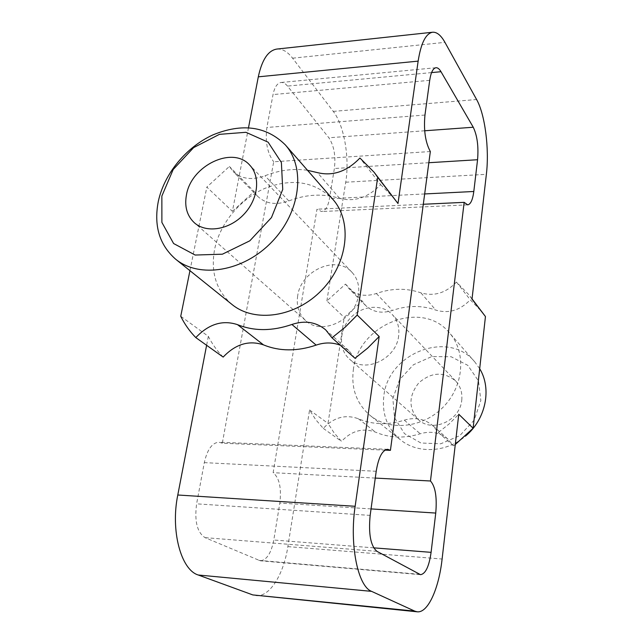 <?xml version="1.0" encoding="UTF-8"?>
<svg xmlns="http://www.w3.org/2000/svg" width="644" height="644" viewBox="0 0 644 644"><rect width="100%" height="100%" fill="white"/><g stroke="black" fill="none" stroke-linecap="round" stroke-linejoin="round"><path stroke-width="0.48" stroke-dasharray="3.22 2.42" d="M297.689 295.829C296.216 305.956 298.856 314.192 305.618 320.535C321.485 336.192 355.81 319.867 358.467 294.96C359.642 285.864 357.468 278.305 351.946 272.275C336.546 254.581 300.869 270.399 297.689 295.829M461.764 400.077C462.473 392.558 460.436 386.191 455.654 380.982C443.796 371.355 431.52 371.974 418.825 382.842C408.489 395.971 408.368 408.264 418.471 419.711C432.269 433.179 460.291 420.669 461.764 400.077M398.644 335.846C396.487 359.111 364.584 373.923 349.459 359.062C338.261 349.354 339.074 329.639 350.835 317.572C362.411 305.328 382.077 303.71 392.228 314.497C397.485 320.229 399.626 327.345 398.644 335.846M392.856 398.459L399.61 379.638L413.44 364.746L431.738 356.575L451.106 356.728L467.818 365.357L478.5 380.95L480.843 400.528L474.177 420.121L459.8 435.626L440.721 443.796L420.935 443.016L404.472 433.629L394.522 417.69L392.856 398.459M479.683 368.706L474.813 361.936C448.482 329.334 387.849 353.113 383.832 396.157C381.812 413.939 387.277 428.437 400.23 439.635C417.425 454.004 446.356 452.772 465.499 436.085M353.355 369.793C358.048 324.496 421.941 298.832 449.407 332.835C466.32 351.809 464.115 385.523 443.627 406.654C423.358 427.978 389.765 431.569 370.115 415.444C356.615 403.74 351.028 388.525 353.355 369.793M455.284 444.481L453.392 445.817L447.991 439.184C439.957 432.502 430.707 430.691 420.25 433.758C404.392 438.628 389.491 438.089 375.541 432.148C362.991 427.624 351.648 430.691 341.505 441.357L334.099 432.881L328.029 423.406L344.226 317.395L362.282 301.11L365.623 305.481C372.787 312.163 381.715 313.813 392.413 310.456C407.306 305.304 421.764 305.184 435.779 310.086C448.554 313.87 460.049 310.44 470.257 299.814L482.308 312.171M255.926 595.636C269.603 597.334 283.658 574.529 287.86 546.611L309.563 409.97L315.729 419.687L323.288 428.381C333.769 417.352 345.442 414.132 358.314 418.737C372.618 424.79 387.946 425.265 404.295 420.17C415.074 416.966 424.589 418.785 432.824 425.636L438.355 432.446L449.093 423.977L458.761 414.237M438.355 432.446L453.392 445.817M323.288 428.381L341.505 441.357M309.563 409.97L328.029 423.406M472.004 299.162L468.792 294.694L456.451 282.072C445.889 293.06 434.056 296.651 420.943 292.851C406.557 287.9 391.705 288.118 376.37 293.503C365.365 297.021 356.213 295.379 348.895 288.576L345.498 284.109L326.878 300.941L344.226 317.395M345.498 284.109L362.282 301.11M456.451 282.072L470.257 299.814M231.961 304.443C216.368 290.798 210.564 272.565 214.524 249.735C219.628 223.895 239.793 199.326 264.668 188.459C292.038 177.792 314.763 181.415 332.851 199.334M354.981 358.273L348.823 350.545L340.362 345.264M223.17 357.082C217.149 350.964 212.206 344.049 208.334 336.337L180.739 316.268M248.504 127.721L232.404 211.345L206.829 187.098L229.385 166.458L233.12 171.489C241.307 179.056 251.925 180.489 264.99 175.788C279.375 170.097 293.543 168.269 307.51 170.306M232.404 211.345L254.13 191.526L229.385 166.458M254.13 191.526L257.801 196.452C265.819 203.874 276.147 205.372 288.786 200.928C306.399 194.19 323.344 193.337 339.613 198.376C354.49 202.184 368.167 197.603 380.644 184.635L359.932 158.013M380.644 184.635L394.426 198.537M189.948 270.681L206.829 187.098M208.334 336.337L206.611 345.289M430.337 151.541L273.684 161.781L222.309 443.217L385.023 450.124M222.309 443.217L218.944 442.203C212.134 442.734 207.255 449.544 204.309 462.634L196.613 503.833C194.335 521.189 197.153 532.459 205.066 537.651L260.24 560.779C266.664 560.183 271.18 553.26 273.789 540.01L279.818 503.061C281.613 488.031 279.383 477.904 273.137 472.688L316.977 209.211L321.525 211.53C325.349 210.966 327.989 206.708 329.446 198.738L334.373 168.519C335.838 155.872 334.003 145.625 328.867 137.768L287.498 86.087C285.421 83.519 283.271 82.311 281.066 82.48C277.25 83.084 274.569 87.117 273.032 94.579L266.89 127.464C265.07 141.761 267.341 153.208 273.684 161.781M375.267 478.081L273.137 472.688M423.301 204.261L316.977 209.211M326.878 300.941L345.731 182.212C349.773 158.11 344.194 125.266 333.262 111.38L292.593 58.185C287.562 51.673 282.314 48.63 276.848 49.065M404.295 420.17L420.25 433.758M358.314 418.737L375.541 432.148M376.37 293.503L392.413 310.456M420.943 292.851L435.779 310.086M287.86 546.611L442.106 559.024M288.786 200.928L264.99 175.788M339.613 198.376L317.436 172.624M376.201 471.279L204.309 462.634M370.163 515.393L196.613 503.833M376.933 551.328L205.066 537.651M419.18 574.263L258.55 560.352M373.681 547.843L273.789 540.01M371.049 508.913L279.818 503.061M424.678 193.949L329.446 198.738M428.848 162.715L334.373 168.519M424.678 130.78L328.867 137.768M431.577 72.595L287.498 86.087M429.709 80.331L273.032 94.579M424.959 115.043L266.89 127.464M345.731 182.212L486.365 174.323M333.262 111.38L476.6 99.53M292.593 58.185L444.932 42.351M351.946 272.275L249.703 165.106M305.618 320.535L194.359 222.76M455.654 380.982L392.228 314.497M418.471 419.711L349.459 359.062M474.813 361.936L449.407 332.835M400.23 439.635L370.115 415.444M447.991 439.184L432.824 425.636M365.623 305.481L348.895 288.576M472.036 298.888L468.792 294.694M348.823 350.545L325.655 329.833M257.801 196.452L233.12 171.489M387.76 449.311L218.944 442.203M420.516 574.673L260.24 560.779M467.697 204.856L321.525 211.53M435.972 67.725L281.066 82.48"/><path stroke-width="0.97" d="M186.494 194.705C191.357 165.419 232.774 145.576 249.703 165.106C260.884 176.545 258.268 199.503 243.601 214.637C229.079 229.908 206.249 233.458 194.359 222.76C186.937 215.748 184.313 206.394 186.494 194.705M465.499 436.085C485.866 419.333 492.008 388.743 479.683 368.706M206.611 345.289L177.784 495.003C170.435 530.656 180.964 569.86 198.247 575.003L252.794 594.919L414.728 611.116L417.191 611.8C427.938 613.209 438.878 588.648 442.106 559.024L458.761 414.237L473.115 428.244L455.284 444.481M472.036 298.888L485.447 316.542L473.115 428.244M307.51 170.306L317.436 172.624C332.771 176.392 346.931 171.521 359.932 158.013L374.075 172.214L397.992 203.52L418.141 61.132C420.991 43.076 425.821 33.448 432.623 32.232C436.898 31.942 440.995 35.307 444.932 42.351L476.6 99.53C485.077 114.415 489.44 149.046 486.365 174.323L472.004 299.162L485.447 316.542M161.861 196.05L173.188 169.509L193.627 147.613L219.435 134.346L245.936 132.302L268.105 142.179L281.388 162.489L282.732 189.449L271.47 217.567L249.816 240.816L222.397 254.195L195.124 255.04L173.606 243.529L161.886 222.405L161.861 196.05M158.36 201.153C153.602 225.537 159.35 244.873 175.595 259.154C199.366 278.804 243.561 271.631 271.921 241.822C300.539 212.262 305.908 167.818 285.3 144.868C266.35 126.232 242.233 122.899 212.939 134.886C186.293 147.009 164.381 173.542 158.36 201.153M285.3 144.868L332.851 199.334C352.55 221.319 348.235 262.792 321.992 289.889C295.99 317.218 254.734 323.216 231.961 304.443L175.595 259.154M414.728 611.116L371.58 591.361C357.831 586.338 349.338 544.591 355.15 506.289L379.171 336.514L357.195 315.053L345.192 327.168L331.966 337.794L325.655 329.833C316.115 321.96 304.87 320.165 291.901 324.471C272.227 331.241 254.098 331.298 237.531 324.657C222.599 319.714 208.688 324.029 195.808 337.593C189.658 331.314 184.635 324.206 180.739 316.268L189.948 270.681M379.171 336.514L367.676 348.114L354.981 358.273L331.966 337.794M340.362 345.264C332.682 342.27 324.616 342.214 316.148 345.112C297.166 351.503 279.617 351.431 263.501 344.886C248.987 340 235.543 344.065 223.17 357.082L195.808 337.593M374.075 172.214L377.714 177.325L357.195 315.053M397.992 203.52L377.714 177.325M432.623 32.232L276.848 49.065C268.154 50.465 261.979 59.715 258.308 76.829L248.504 127.721M430.466 480.996C435.36 486.437 437.123 497.128 435.746 513.067L431.094 552.343C429.081 566.446 425.547 573.893 420.516 574.673L376.933 551.328C370.638 545.951 368.384 533.973 370.163 515.393L376.201 471.279C378.519 457.272 382.375 449.947 387.76 449.311L390.425 450.349L430.337 151.541C425.354 142.332 423.567 130.168 424.959 115.043L429.709 80.331C430.908 72.466 432.993 68.264 435.972 67.725C437.703 67.612 439.377 68.94 441.003 71.709L473.251 127.238C477.236 135.61 478.677 146.438 477.566 159.728L473.807 191.485C472.696 199.857 470.659 204.317 467.697 204.856L464.163 202.353L430.466 480.996L375.267 478.081M385.023 450.124L390.425 450.349M464.163 202.353L423.301 204.261M252.794 594.919L417.191 611.8M316.148 345.112L291.901 324.471M263.501 344.886L237.531 324.657M355.15 506.289L177.784 495.003M258.308 76.829L418.141 61.132M431.094 552.343L373.681 547.843M435.746 513.067L371.049 508.913M473.807 191.485L424.678 193.949M477.566 159.728L428.848 162.715M473.251 127.238L424.678 130.78M441.003 71.709L431.577 72.595M198.247 575.003L371.58 591.361"/></g></svg>
